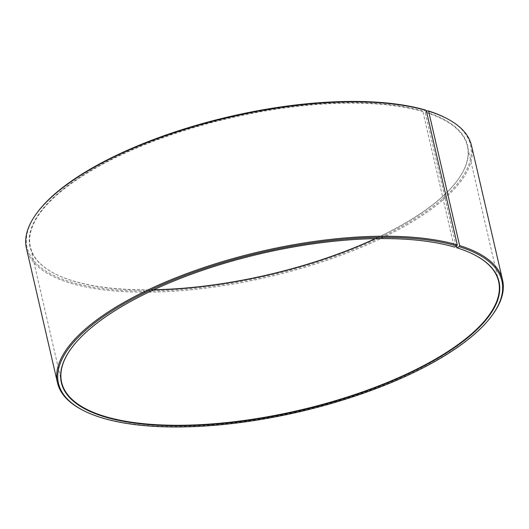 <?xml version="1.0" encoding="UTF-8"?>
<svg xmlns="http://www.w3.org/2000/svg" width="529" height="529" viewBox="0 0 529 529"><rect width="100%" height="100%" fill="white"/><g stroke="black" fill="none" stroke-linecap="round" stroke-linejoin="round"><path stroke-width="0.4" stroke-dasharray="2.65 1.98" d="M456.163 246.269L425.237 112.307A224.236 80.725 -13 0 1 467.371 146.11A224.236 80.725 -13 0 1 457.459 180.369A224.236 80.725 -13 0 1 375.616 238.632M456.467 247.598A224.236 80.725 -13 0 1 474.678 254.958A224.236 80.725 -13 0 1 474.857 255.051M71.422 348.194A224.236 80.725 -13 0 1 71.541 348.029A224.236 80.725 -13 0 1 242.983 257.887A224.236 80.725 -13 0 1 454.166 246.904L422.935 111.612L425.442 110.052M153.423 289.932A224.236 80.725 -13 0 1 54.322 273.44A224.236 80.725 -13 0 1 30.391 246.997A224.236 80.725 -13 0 1 169.954 135.279A224.236 80.725 -13 0 1 422.935 111.612M425.237 112.307L425.428 111.877A224.574 80.844 -13 0 1 457.697 180.045A224.574 80.844 -13 0 1 375.206 238.639M153.794 289.76A224.574 80.844 -13 0 1 53.965 273.255A224.574 80.844 -13 0 1 131 149.991A224.574 80.844 -13 0 1 423.121 111.183M446.258 118.225A227.563 81.922 -13 0 1 267.244 276.072A227.563 81.922 -13 0 1 37.149 212.678M425.428 111.877L426.467 111.381M471.524 145.634A228.389 82.22 -13 0 1 267.482 277.123A228.389 82.22 -13 0 1 26.45 248.385M492.453 314.907A228.389 82.22 -13 0 1 298.508 411.502A228.389 82.22 -13 0 1 81.85 409.704M454.497 247.083L454.166 246.904M498.609 281.402L467.371 146.11M61.629 382.288L30.391 246.997M54.322 273.44L53.965 273.255M71.541 348.029L71.303 348.36M474.678 254.958L475.035 255.143"/><path stroke-width="0.79" d="M426.467 111.381L427.776 110.753L428.609 111.196L459.628 245.582L459.152 246.653L456.798 247.777L456.163 246.269M474.857 255.051A224.236 80.725 -13 0 1 498.609 281.402A224.236 80.725 -13 0 1 298.277 410.504A224.236 80.725 -13 0 1 61.629 382.288A224.236 80.725 -13 0 1 71.422 348.194M375.616 238.632A224.236 80.725 -13 0 1 153.423 289.932M375.206 238.639A224.574 80.844 -13 0 1 153.794 289.76M427.776 110.753A227.563 81.922 -13 0 1 446.258 118.225L447.15 118.694A228.389 82.22 -13 0 1 471.524 145.634L502.55 280.013A228.389 82.22 -13 0 1 492.453 314.907L491.851 315.72A227.563 81.922 -13 0 1 298.614 411.972A227.563 81.922 -13 0 1 82.742 410.173A227.563 81.922 -13 0 1 160.803 285.27A227.563 81.922 -13 0 1 456.818 245.945L454.497 247.083A224.574 80.844 -13 0 0 242.996 258.079A224.574 80.844 -13 0 0 71.303 348.36A224.574 80.844 -13 0 0 298.376 410.921A224.574 80.844 -13 0 0 475.035 255.143A224.574 80.844 -13 0 0 456.798 247.777M82.742 410.173L81.85 409.704A228.389 82.22 -13 0 1 57.476 382.771L26.45 248.385A228.389 82.22 -13 0 1 36.547 213.491L37.149 212.678A227.563 81.922 -13 0 1 211.124 121.201A227.563 81.922 -13 0 1 425.442 110.052L426.262 110.495L457.287 244.881L456.818 245.945M428.609 111.196A228.389 82.22 -13 0 1 447.15 118.694M36.547 213.491A228.389 82.22 -13 0 1 211.164 121.677A228.389 82.22 -13 0 1 426.262 110.495M459.628 245.582A228.389 82.22 -13 0 1 502.55 280.013M57.476 382.771A228.389 82.22 -13 0 1 199.618 268.983A228.389 82.22 -13 0 1 457.287 244.881M459.152 246.653A227.563 81.922 -13 0 1 491.851 315.72"/></g></svg>
